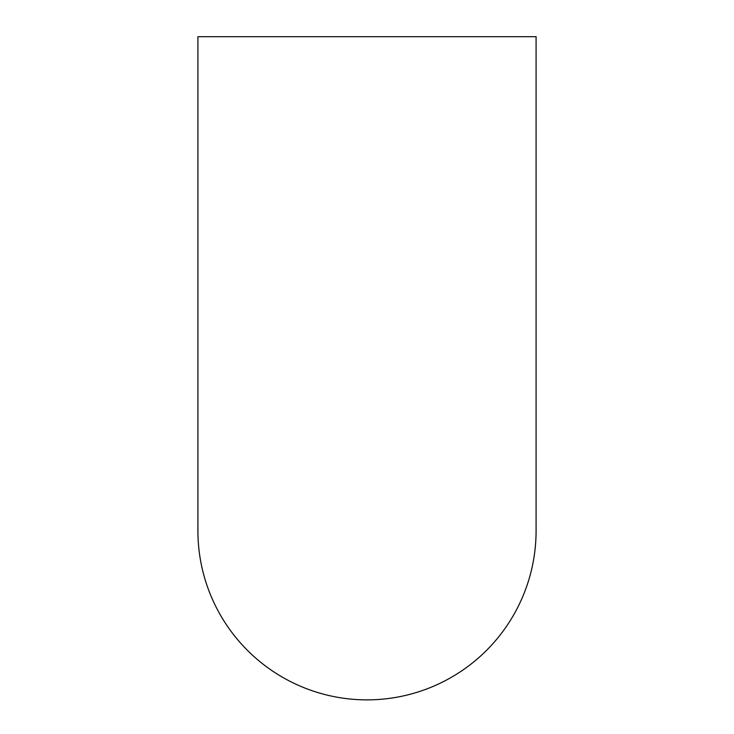 <?xml version="1.0" encoding="UTF-8"?>
<svg xmlns="http://www.w3.org/2000/svg" width="734" height="734" viewBox="0 0 734 734"><rect width="100%" height="100%" fill="white"/><g stroke="black" fill="none" stroke-linecap="round" stroke-linejoin="round"><path stroke-width="1.1" d="M197.914 530.783L197.914 530.783A169.086 169.086 0 0 0 367 699.869A169.086 169.086 0 0 0 536.086 530.783L536.086 36.7L197.914 36.7L197.914 530.783"/></g></svg>
